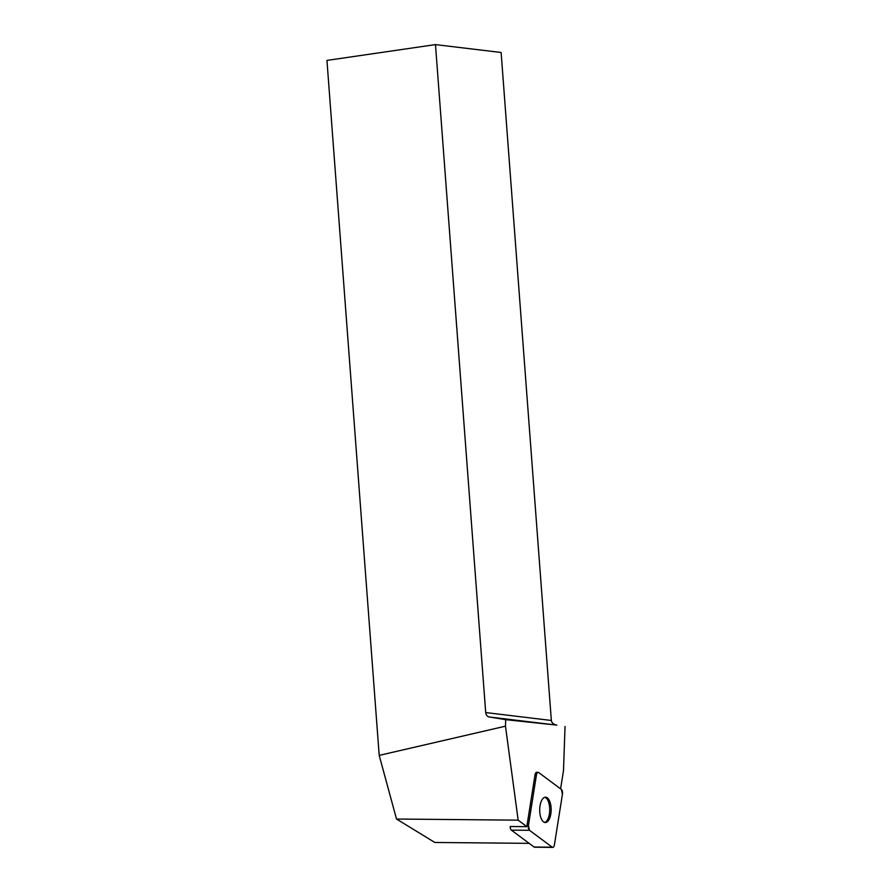 <?xml version="1.0" encoding="UTF-8"?>
<svg xmlns="http://www.w3.org/2000/svg" width="892" height="892" viewBox="0 0 892 892"><rect width="100%" height="100%" fill="white"/><g stroke="black" fill="none" stroke-linecap="round" stroke-linejoin="round"><path stroke-width="1.34" d="M552.761 847.4L534.643 847.233A3.802 1.717 -89.5 0 1 534.107 847.032L511.384 830.14A3.802 1.717 -89.5 0 1 510.235 826.505L526.904 826.661A3.802 1.717 -89.5 0 1 527.005 825.468L528.443 825.49A3.802 1.717 90.5 0 0 529.491 830.307L552.226 847.199A3.802 1.717 90.5 0 0 552.761 847.4A3.802 1.717 90.5 0 0 554.423 844.802L562.428 794.248A3.802 1.717 90.5 0 0 561.38 789.431L538.645 772.528A3.802 1.717 90.5 0 0 538.11 772.327A3.802 1.717 90.5 0 0 536.449 774.936L528.443 825.49M547.911 821.209A12.666 5.731 90.5 0 0 551.033 806.981A12.666 5.731 90.5 0 0 545.558 797.192A12.666 5.731 90.5 0 0 539.705 809.813A12.666 5.731 90.5 0 0 545.324 822.536A12.666 5.731 90.5 0 0 547.911 821.209M529.146 843.353L434.839 842.472L396.516 819.034L518.163 820.161L526.904 826.661M518.163 820.161L505.474 726.177L379.2 755.39L396.516 819.034M379.2 755.39L326.951 60.411L435.474 44.6L485.705 712.563L551.345 720.468L501.126 52.494L435.474 44.6M505.474 726.177L505.708 719.654L556.831 725.118A5.118 4.371 96.9 0 1 556.708 725.096C553.519 724.404 551.724 722.866 551.345 720.468M556.831 725.118L489.295 716.99L505.708 719.654M489.295 716.99C487.222 716.499 486.017 715.016 485.705 712.563M560.6 788.84L563.499 770.532L565.049 726.445M536.449 774.936L535.01 774.914L527.005 825.468M535.01 774.914A3.802 1.717 -89.5 0 1 536.672 772.316A3.802 1.717 -89.5 0 1 537.207 772.517L536.125 772.505M544.834 797.292A12.666 5.731 -89.5 0 1 549.16 804.194A12.666 5.731 -89.5 0 1 544.599 822.435M562.428 794.259L554.423 844.791C553.977 846.909 553.241 847.712 552.215 847.199L529.502 830.307L528.443 825.468L536.449 774.947C536.895 772.829 537.631 772.026 538.657 772.528L561.369 789.42L562.428 794.259M534.107 847.032L552.226 847.199M529.491 830.307L511.384 830.14M536.672 772.316L538.11 772.327"/></g></svg>
